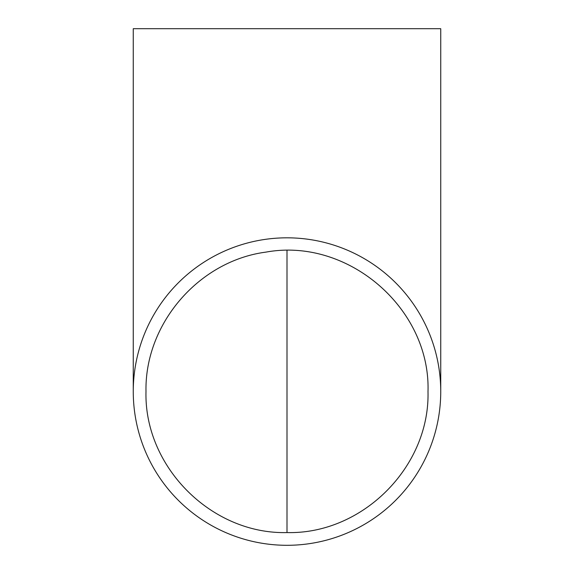 <?xml version="1.0" encoding="UTF-8"?>
<svg xmlns="http://www.w3.org/2000/svg" width="574" height="574" viewBox="0 0 574 574"><rect width="100%" height="100%" fill="white"/><g stroke="black" fill="none" stroke-linecap="round" stroke-linejoin="round"><path stroke-width="0.86" d="M287 532.572C211.605 534.487 144.009 466.863 145.99 391.454C144.67 323.758 198.834 260.897 265.984 252.108C347.909 237.155 430.701 308.403 428.003 391.669C429.897 466.978 362.309 534.494 287 532.572L287 250.565M287 545.3A153.739 153.739 0 0 0 440.739 391.676A153.739 153.739 0 0 0 287.115 237.823A153.739 153.739 0 0 0 133.261 391.454A153.739 153.739 0 0 0 287 545.3M440.739 390.442L440.739 28.7L133.261 28.7L133.261 391.446"/></g></svg>
